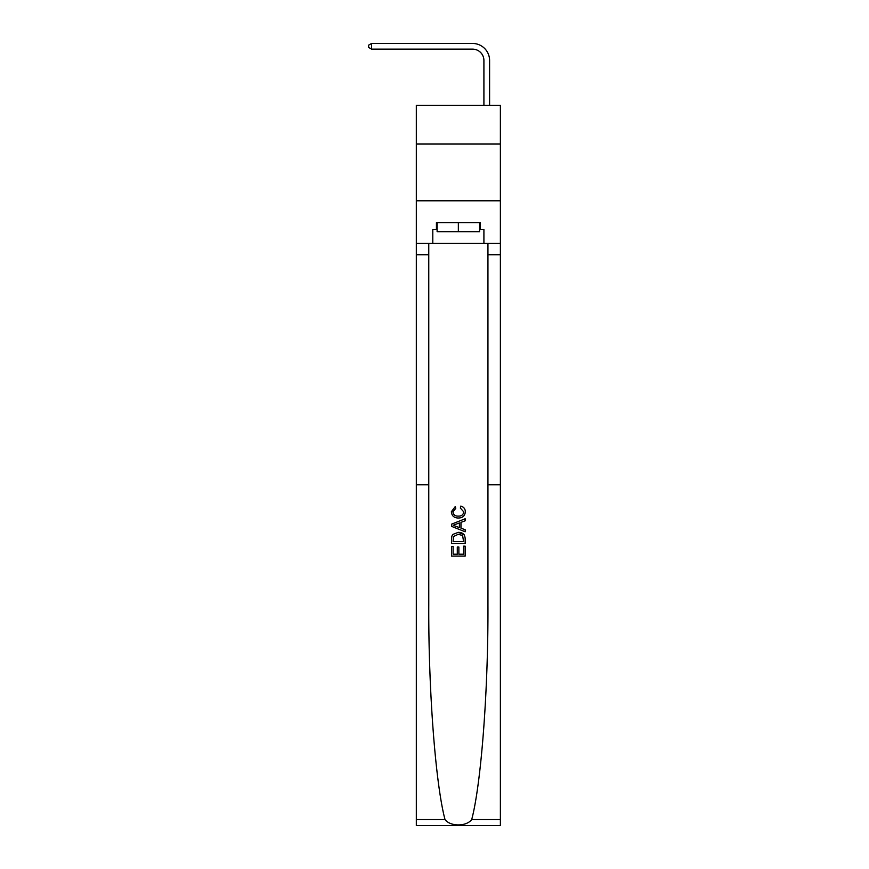 <?xml version="1.0" encoding="UTF-8"?>
<svg xmlns="http://www.w3.org/2000/svg" width="869" height="869" viewBox="0 0 869 869"><rect width="100%" height="100%" fill="white"/><g stroke="black" fill="none" stroke-linecap="round" stroke-linejoin="round"><path stroke-width="1.3" d="M500.381 143.982L500.381 105.355L416.327 105.355L416.327 143.982L500.381 143.982L500.381 200.782L416.327 200.782L416.327 143.982M483.914 105.355L483.914 60.493A11.362 11.362 3.7 0 0 472.551 49.131L371.574 49.131L368.619 47.426L368.619 45.155L371.574 43.45L472.551 43.45A17.043 17.043 -176.3 0 1 489.595 60.493L489.595 105.355M463.59 546.156L463.59 554.194L458.875 554.194L463.59 554.194L463.59 546.156L465.165 546.156L465.165 556.117L451.532 556.117L451.532 546.503L451.532 556.117M457.3 547.025L457.3 554.194L453.107 554.194L457.3 554.194L457.3 547.025L458.875 547.025L458.875 554.194M452.706 534.478L451.728 536.466L452.706 534.478L458.278 532.349C462.634 532.328 464.926 534.424 465.165 538.65L465.165 543.527L451.532 543.527L451.532 538.867L451.532 543.527M464.165 534.739L458.278 532.349M460.798 506.127L460.353 508.05L460.798 506.127C463.688 506.888 465.197 508.745 465.339 511.7C464.969 515.882 462.601 517.989 458.245 518.011L458.245 518.011C454.052 517.924 451.761 515.828 451.359 511.732L455.323 506.486L455.736 508.408L452.934 511.83C453.336 514.774 455.106 516.197 458.235 516.099C461.428 516.262 463.275 514.861 463.764 511.874L460.353 508.05M471.704 819.565L500.381 819.565L500.381 825.55L416.327 825.55L416.327 484.761L428.765 484.761L428.765 605.421C428.406 690.236 435.51 783.892 445.015 819.565C450.305 826.691 466.392 826.701 471.704 819.565C481.198 783.892 488.302 690.236 487.943 605.421L487.943 243.374M451.532 524.181L451.532 526.353L465.165 531.763L451.532 526.353L451.532 524.181L465.165 518.771L451.532 524.181M487.943 484.761L500.381 484.761L500.381 200.782M416.327 484.761L416.327 200.782M428.765 243.374L428.765 484.761M500.381 819.565L500.381 484.761M416.327 243.374L432.795 243.374L432.795 229.405L437.118 229.405M479.601 229.405L480.275 229.405L480.275 222.594L436.434 222.594L436.434 229.405M480.275 229.405L483.914 229.405L483.914 243.374L500.381 243.374M432.795 243.374L483.914 243.374M465.165 518.771L465.165 520.813L460.972 522.367L460.972 528.178L465.165 529.721L465.165 531.763M455.617 526.201L459.397 527.592L459.397 522.942L453.107 525.267L455.617 526.201M459.397 522.942L459.397 527.592M451.532 538.867L451.728 536.466M462.623 535.576L463.59 541.604L462.623 535.576L458.245 534.272L453.39 536.597L453.107 541.604L463.59 541.604L453.107 541.604M451.532 546.503L453.107 546.503L453.107 554.194M483.914 60.493A11.362 11.362 3.7 0 0 472.551 49.131A11.362 11.362 3.7 0 1 483.914 60.493A11.362 11.362 3.7 0 0 472.551 49.131A11.362 11.362 3.7 0 1 483.914 60.493A11.362 11.362 3.7 0 0 472.551 49.131A11.362 11.362 3.7 0 1 483.914 60.493A11.362 11.362 3.7 0 0 472.551 49.131A11.362 11.362 3.7 0 1 483.914 60.493A11.362 11.362 3.7 0 0 472.551 49.131A11.362 11.362 3.7 0 1 483.914 60.493A11.362 11.362 3.7 0 0 472.551 49.131A11.362 11.362 3.7 0 1 483.914 60.493A11.362 11.362 3.7 0 0 472.551 49.131A11.362 11.362 3.7 0 1 483.914 60.493A11.362 11.362 3.7 0 0 472.551 49.131A11.362 11.362 3.7 0 1 483.914 60.493A11.362 11.362 3.7 0 0 472.551 49.131A11.362 11.362 3.7 0 1 483.914 60.493A11.362 11.362 3.7 0 0 472.551 49.131M437.118 222.594L437.118 231.675L479.601 231.675L479.601 222.594M458.354 222.594L458.354 231.675M371.574 49.131L371.574 43.45L472.551 43.45M487.943 254.736L500.381 254.736M428.765 254.736L416.327 254.736M416.327 819.565L445.015 819.565"/></g></svg>
